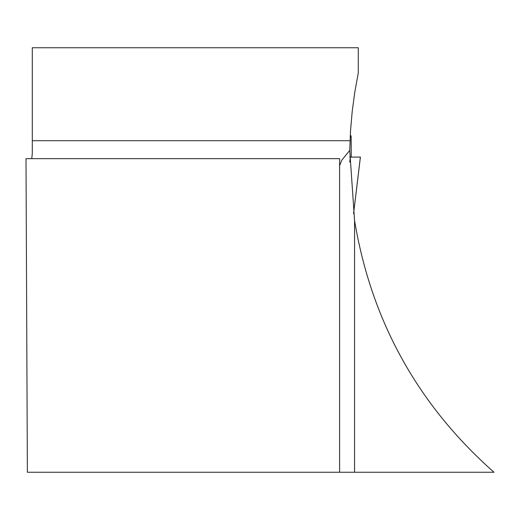 <?xml version="1.0" encoding="UTF-8"?>
<svg xmlns="http://www.w3.org/2000/svg" width="520" height="520" viewBox="0 0 520 520"><rect width="100%" height="100%" fill="white"/><g stroke="black" fill="none" stroke-linecap="round" stroke-linejoin="round"><path stroke-width="0.78" d="M339.606 165.685L341.763 160.173L349.746 150.449L354.562 220.532C371.293 320.911 417.775 404.826 494 472.257L27.372 472.257L26 158.652L339.606 158.652L339.606 472.257M349.746 150.449L350.512 130.956L352.196 111.508L354.79 92.163L358.28 72.956L358.28 47.743L32.298 47.743L32.298 153.465L31.753 158.652M350.24 135.844L351.124 135.837L351.273 157.138M353.561 213.668L360.412 157.073L350.324 157.144L349.726 162.091M359.801 157.079L360.38 157.073L353.554 213.629M358.93 157.085L349.694 157.144M350.324 157.144L351.611 157.131M354.562 220.532L354.562 472.257M350.019 140.706L32.298 140.706"/></g></svg>
